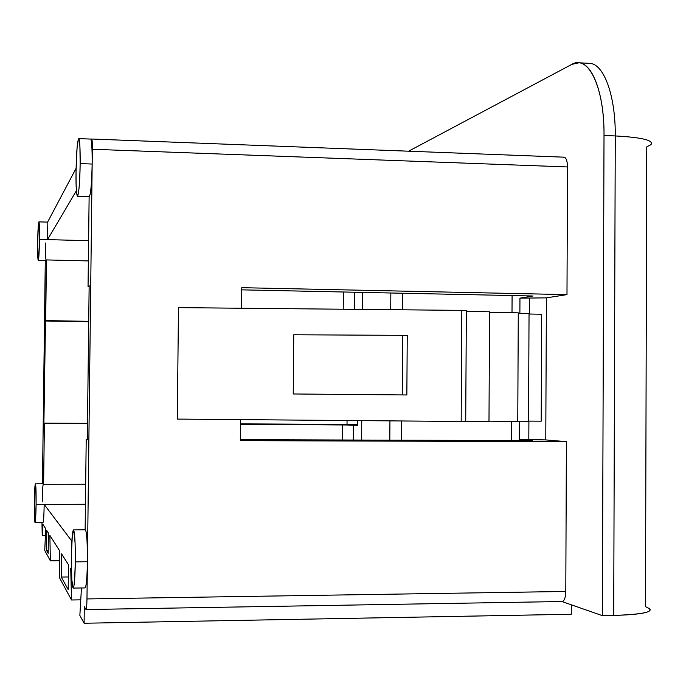 <?xml version="1.0" encoding="UTF-8"?>
<svg xmlns="http://www.w3.org/2000/svg" width="686" height="686" viewBox="0 0 686 686"><rect width="100%" height="100%" fill="white"/><g stroke="black" fill="none" stroke-linecap="round" stroke-linejoin="round"><path stroke-width="1.03" d="M649.719 608.611C652.738 612.349 640.733 614.622 613.704 615.436C646.366 614.244 656.956 611.337 645.483 606.698L646.744 146.855L650.954 144.677C653.964 140.321 642.07 137.406 615.265 135.939C642.07 137.406 653.964 140.321 650.954 144.677M401.55 440.189L401.679 420.972L401.55 440.189M402.433 309.806L402.545 293.239L402.433 309.806M613.704 615.436L615.265 135.939C615.625 95.577 603.886 63.918 589.754 63.344L588.699 63.292L589.754 63.344C603.886 63.918 615.625 95.577 615.265 135.939L604.014 135.476L602.368 615.651L561.92 601.519L602.368 615.651L613.704 615.436L602.368 615.651L604.014 135.476C604.375 95.054 592.833 63.361 578.933 62.803L571.867 64.355C588.288 54.203 604.546 87.508 604.014 135.476L615.265 135.939L613.704 615.436M561.663 601.425C564.132 601.605 565.513 598.286 565.796 591.461L86.976 598.929C86.848 605.558 86.53 609.091 86.016 609.537L84.301 606.673L85.913 609.434C86.479 609.665 86.83 606.158 86.976 598.929L92.344 149.256C92.37 142.148 92.104 138.778 91.538 139.155L91.075 140.021C91.89 143.743 92.25 151.743 92.147 164.04C91.692 184.491 90.681 195.339 89.129 196.599M45.413 535.397L42.755 535.423L42.206 534.471L42.755 535.423L42.901 524.327L45.713 528.777L44.744 550.446L50.344 560.805L49.881 535.372L59.708 550.901L59.373 577.518L71.524 599.984L70.735 568.342L71.404 569.397L70.735 568.342L71.524 599.984L59.373 577.518L59.708 550.901L49.881 535.372L50.344 560.805L44.744 550.446L45.713 528.777L42.901 524.327L42.755 535.423L45.413 535.397M571.309 604.795L571.275 614.262L84.104 623.248L84.301 606.673L84.104 623.248L79.859 615.411L84.104 623.248L571.275 614.262L571.309 604.795M390.831 292.999L390.711 309.695L390.831 292.999M389.94 420.87L389.802 440.155L389.94 420.87M88.597 240.7L47.531 239.611L76.429 190.674L47.531 239.611L88.597 240.7M42.223 501.852C42.481 488.758 42.935 482.918 43.612 484.325L44.384 423.322L43.895 423.133L46.459 259.925L88.357 260.929L46.459 259.925L46.185 260.56L38.262 260.371C38.845 259.102 39.265 252.114 39.496 239.405L47.531 239.611L39.496 239.405C39.591 228.721 39.394 222.881 38.913 221.87C38.305 223.224 37.884 230.213 37.661 242.827C37.567 253.451 37.756 259.299 38.245 260.371M76.103 168.31L47.137 223.001L47.531 239.611L47.137 223.001L76.103 168.31M81.454 587.971L79.859 615.411L81.454 587.971M89.129 196.65L88.048 286.611L89.146 285.728L87.302 439.606L86.213 439.194L85.133 529.806L86.213 439.194L87.302 439.606L89.146 285.728L88.048 286.611L89.137 286.637L88.048 286.611L89.129 196.65M87.396 561.74C87.456 542.772 86.779 532.13 85.381 529.806L85.304 529.806C86.753 531.641 87.448 542.292 87.396 561.74L75.314 561.877L74.645 579.533L73.839 586.487L72.948 587.893L71.807 579.55L71.353 556.08L72.347 534.754L73.651 529.986L75.091 542.926L75.314 561.877C75.383 542.883 74.791 532.216 73.522 529.892C72.364 531.127 71.644 539.856 71.353 556.08C71.267 574.877 71.859 585.544 73.145 588.091C74.285 586.993 75.006 578.255 75.314 561.877L87.396 561.74C87.088 578.092 86.307 586.822 85.055 587.919L73.213 588.091M44.178 504.442L85.433 504.253L44.178 504.442L71.841 541.117L44.178 504.442C43.981 515.623 43.595 521.652 43.012 522.518L35.037 522.569C35.552 521.703 35.912 515.675 36.101 504.476C35.183 528.452 34.592 527.585 34.334 501.886C35.235 477.893 35.818 478.759 36.101 504.476L44.178 504.442L36.101 504.476C36.195 492.119 35.964 485.225 35.415 483.802C34.883 484.736 34.523 490.764 34.334 501.886C34.231 514.157 34.463 521.051 35.02 522.569M35.415 483.802L43.39 483.784L43.612 484.325L44.384 423.322L43.895 423.133L87.499 423.356L43.895 423.133L45.199 320.988L88.717 321.734L45.199 320.988L88.717 321.331L45.688 320.602L46.459 259.925C45.748 261.615 45.439 255.989 45.516 243.033M45.285 260.543L42.446 483.784L45.285 260.543M41.957 522.526L42.206 534.471L41.957 522.526M46.545 550.395L46.794 530.492L48.432 533.073L48.174 553.345L46.545 550.395L46.794 530.492L48.432 533.073L48.174 553.345L46.545 550.395L48.217 550.378L46.545 550.395M61.26 577.037L61.543 553.808L68.489 564.784L68.18 589.583L61.26 577.037L68.334 576.96L61.26 577.037L61.543 553.808L68.489 564.784L68.18 589.583L61.26 577.037M86.05 609.537L562.126 601.511C564.346 601.065 565.573 597.712 565.796 591.461L566.396 441.655L565.796 591.461L86.976 598.929L92.344 149.256C92.387 143.022 92.164 139.618 91.701 139.018L91.075 140.021C91.89 143.743 92.25 151.743 92.147 164.04L80.151 163.611C80.245 148.373 79.782 140.038 78.761 138.615C77.355 140.802 76.455 151.675 76.052 171.251L77.072 147.747L78.418 138.932L78.864 138.683L79.276 139.901L79.91 146.418L80.151 163.611C79.756 201.041 75.477 207.421 76.052 171.251C75.949 186.378 76.412 194.721 77.449 196.282C78.83 194.31 79.73 183.419 80.151 163.611L92.147 164.04C91.718 183.822 90.741 194.687 89.231 196.65L77.449 196.282M347.022 424.411L347.047 420.509L347.022 424.411M408.582 151.203L571.867 64.355L408.582 151.203M564.029 157.18L564.166 157.18C566.25 157.806 567.365 161.064 567.511 166.947L92.344 149.256L567.511 166.947L566.988 294.62L546.399 297.87L519.954 298.136L532.979 295.992L519.954 298.136L519.885 313.391L519.954 298.136L546.399 297.87L545.773 439.923L519.276 439.469L532.31 440.609L240.314 439.683L532.31 440.609L519.276 439.469L528.812 439.503L528.897 421.11L528.812 439.503L545.773 439.923L566.396 441.655L545.773 439.923L546.399 297.87L566.988 294.62L567.511 166.947C567.279 160.232 565.941 157.008 563.489 157.283M39.496 239.405C38.562 265.199 37.944 266.348 37.661 242.827C38.579 217.085 39.188 215.944 39.496 239.405M43.612 484.325L85.673 484.239L43.612 484.325M44.384 423.322L87.491 423.536L44.384 423.322M240.46 424.3L342.34 424.805L342.228 440.009L342.34 424.805L357.612 425.406L353.41 425.037L353.299 440.043L353.41 425.037L240.46 424.3M343.377 291.996L343.24 309.232L343.377 291.996M357.612 424.463L240.469 423.871L357.612 424.463M512.09 295.555L512.005 312.73L512.09 295.555M511.464 421.315L511.37 440.541L511.464 421.315M519.276 439.469L519.362 421.204L519.276 439.469M361.599 440.069L361.745 420.638L361.599 440.069M362.568 309.42L362.697 292.399L362.568 309.42M354.413 292.227L354.285 309.343L354.413 292.227M357.646 420.604L357.612 425.406L357.646 420.604M241.729 289.852L532.979 295.992L241.729 289.852M566.988 294.62L241.755 287.683L241.558 308.246L241.755 287.683L566.988 294.62M529.472 298.333L529.395 314.017L529.472 298.333M566.396 441.655L240.306 440.661L566.396 441.655M240.512 419.618L240.306 440.661L240.512 419.618M178.48 307.628L177.305 419.086L461.181 421.47L177.305 419.086L178.48 307.628L461.824 310.381L461.181 421.47L465.717 421.496L461.181 421.47L461.824 310.381L178.48 307.628M541.203 421.178L528.537 421.11L541.203 421.178L541.683 314.248L541.203 421.178M528.537 421.247L517.759 421.187L528.537 421.247L529.043 313.562L518.282 313.356L529.043 313.562L528.537 421.247M517.759 421.35L488.989 421.187L517.759 421.35L518.282 312.85L489.572 312.302L518.282 312.85L517.759 421.35M488.989 421.35L465.717 421.221L488.989 421.35L489.572 311.787L466.343 311.35L489.572 311.787L488.989 421.35M541.683 314.248L529.035 314.017L541.683 314.248M466.351 310.475L461.824 310.381L466.351 310.475L465.717 421.496L466.351 310.475M293.231 393.97L293.737 334.768L293.231 393.97L402.245 394.922L293.231 393.97M407.252 335.428L406.849 394.965L402.245 394.922L402.648 335.351L293.737 334.768L402.648 335.351L402.245 394.922L406.849 394.965L407.252 335.428L402.648 335.351L407.252 335.428M80.768 599.847L71.524 599.984L80.768 599.847M59.579 560.702L50.344 560.805L59.579 560.702M91.572 139.104L78.761 138.615M47.608 222.118L38.913 221.87M564.166 157.18L91.701 139.018M85.381 529.806L73.522 529.892M589.754 63.344L578.933 62.803"/></g></svg>
